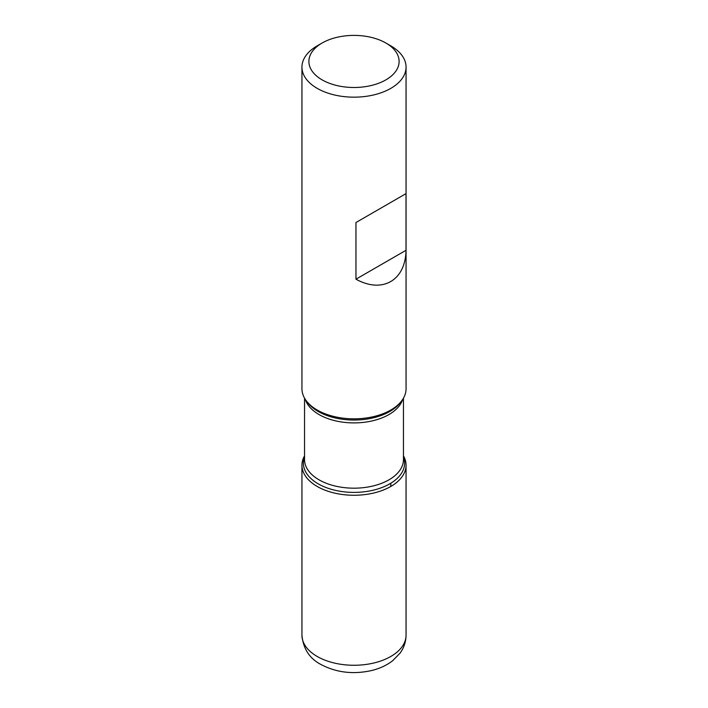 <?xml version="1.0" encoding="UTF-8"?>
<svg xmlns="http://www.w3.org/2000/svg" width="708" height="708" viewBox="0 0 708 708"><rect width="100%" height="100%" fill="white"/><g stroke="black" fill="none" stroke-linecap="round" stroke-linejoin="round"><path stroke-width="1.06" d="M301.944 67.11L301.944 388.781A52.056 30.055 0 0 0 306.484 401.047A52.056 30.055 0 0 0 317.193 410.029A52.056 30.055 0 0 0 401.516 401.047A52.056 30.055 0 0 0 406.056 388.781L406.056 67.11A52.056 30.055 180 0 1 373.921 94.881A52.056 30.055 180 0 1 317.193 88.358A52.056 30.055 180 0 1 301.944 67.11A52.056 30.055 180 0 1 317.193 45.861L322.096 43.029A45.108 26.046 0 0 0 322.105 79.862A45.108 26.046 0 0 0 385.895 79.862A45.108 26.046 0 0 0 385.904 43.029A45.108 26.046 0 0 0 322.096 43.029M390.807 45.861L385.904 43.029A45.108 26.046 0 0 0 385.895 43.029L390.807 45.861A52.056 30.055 180 0 1 406.056 67.11M406.011 193.629L355.965 222.524L355.965 279.191C382.364 293.838 405.507 280.474 406.011 250.296L406.011 193.629L355.965 222.524M403.454 455.828A52.056 30.055 180 0 1 354 495.264A52.056 30.055 180 0 1 304.546 455.828A52.056 30.055 0 0 0 301.944 465.209A52.056 30.055 0 0 0 317.193 486.458A52.056 30.055 0 0 0 373.921 492.972A52.056 30.055 0 0 0 406.056 465.209A52.056 30.055 0 0 0 403.454 455.828M406.011 250.296L355.965 279.191M390.807 486.458L390.807 483.228M306.484 401.047L307.794 402.746A50.613 29.223 0 0 0 318.211 411.481A50.613 29.223 0 0 0 400.206 402.746L401.516 401.047M403.454 456.943A50.613 29.223 180 0 1 378.267 488.812A50.613 29.223 180 0 1 318.211 483.838A50.613 29.223 180 0 1 304.546 456.943M304.546 398.161L304.546 459.634A49.454 28.55 0 0 0 319.034 479.82A49.454 28.55 0 0 0 372.921 486.007A49.454 28.55 0 0 0 403.454 459.634L403.454 398.161M402.657 399.462A49.454 28.55 180 0 1 368.744 421.605A49.454 28.55 180 0 1 319.034 414.543A49.454 28.55 180 0 1 305.343 399.462M406.056 635.218C405.958 641.837 403.941 647.847 399.993 653.219L392.666 660.732C386.497 665.467 379.24 668.786 370.895 670.697C352.69 674.574 335.99 672.476 320.786 664.405C309.529 658.502 303.254 648.776 301.944 635.218A52.056 30.055 0 0 0 317.193 656.466A52.056 30.055 0 0 0 373.921 662.98A52.056 30.055 0 0 0 406.056 635.218L406.056 465.209M301.944 635.218L301.944 465.209"/></g></svg>
